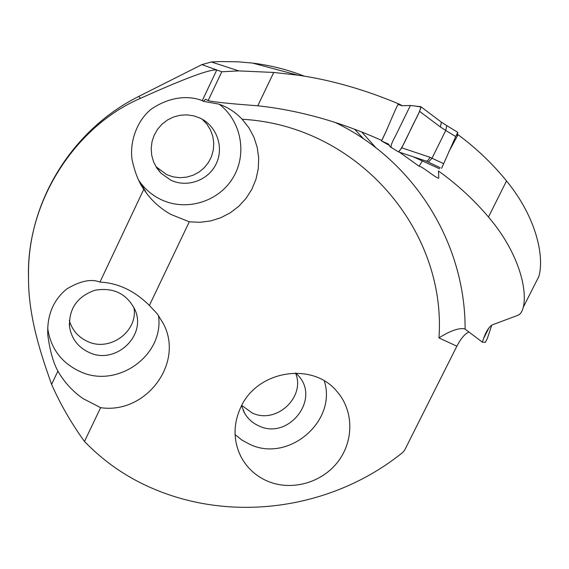 <?xml version="1.0" encoding="UTF-8"?>
<svg xmlns="http://www.w3.org/2000/svg" width="569" height="569" viewBox="0 0 569 569"><rect width="100%" height="100%" fill="white"/><g stroke="black" fill="none" stroke-linecap="round" stroke-linejoin="round"><path stroke-width="0.85" d="M491.744 325.205L487.363 338.427L485.378 342.346L482.327 342.133L464.695 328.811C458.635 327.829 450.058 330.859 438.941 337.908L456.871 346.18C460.918 338.42 464.958 333.697 468.977 332.004M28.528 275.332C27.376 202.671 71.701 129.832 138.637 96.481L201.881 64.617L211.376 61.985L220.231 61.559L237.906 61.793L252.522 63.081C270.46 65.307 287.736 69.674 304.351 76.175M402.262 105.756L399.545 104.241C364.786 89.596 330.838 79.895 297.701 75.144L273.725 72.455L238.802 70.89L221.782 71.779L216.775 69.973C210.089 69.027 184.697 78.458 140.6 98.273C75.072 126.332 26.089 201.981 28.528 277.693C28.166 318.476 42.711 359.082 51.608 384.409C60.264 404.033 71.225 423.051 84.482 441.473L100.621 407.66C145.799 414.502 184.413 363.25 163.431 323.804L157.364 313.946L149.377 305.453C134.554 290.78 118.075 282.999 99.945 282.096C91.289 278.604 80.208 280.901 66.708 288.995C53.152 300.212 46.85 315.532 47.803 334.97C49.809 350.376 53.173 362.417 57.889 371.116L51.608 384.409M535.13 283.831L538.864 276.463C544.611 256.263 536.183 217.038 506.524 180.921C492.42 163.609 476.253 148.196 458.038 134.689L448.884 151.66M385.81 131.958L381.714 140.436C360.974 131.112 340.418 123.608 320.062 117.911C298.768 111.979 278.006 107.939 257.785 105.791C229.371 103.665 212.813 101.929 208.126 100.592L205.779 99.276M506.524 180.921L488.479 217.017C473.863 199.74 457.184 184.406 438.457 171.006L438.791 178.097C438.222 178.559 434.958 176.589 428.99 172.187C423.137 167.955 419.83 165.97 419.061 166.24L399.495 152.229M488.479 217.017C518.267 251.832 527.883 289.337 523.16 307.779C522.015 312.04 520.109 314.6 517.456 315.468L492.534 324.771C489.155 326.585 486.196 331.115 483.657 338.349L482.327 342.133M84.482 441.473C104.604 462.263 127.933 478.188 154.476 489.248C236.085 523.551 334.423 507.875 402.831 452.362L404.644 450.122L456.871 346.18M205.601 99.241L203.382 101.31L202.244 100.656C198.944 99.241 177.919 91.239 151.475 108.978C136.773 120.536 129.312 142.478 132.172 160.173C134.967 172.613 138.836 182.315 143.779 189.292L99.945 282.096M203.382 101.31L218.624 104.07C227.401 106.958 235.253 112.029 242.188 119.27L248.866 127.719L253.93 137.207L257.238 147.442L258.696 158.09L258.255 168.829L255.95 179.32L251.854 189.257L246.093 198.318L238.845 206.234L230.338 212.77L220.829 217.721L210.608 220.936L199.982 222.308L189.285 221.796L149.377 305.453M240.851 407.134C257.259 370.284 312.644 361.521 336.884 391.394C353.847 410.541 354.074 441.053 337.78 461.95C321.613 482.939 291.321 491.317 267.551 481.182C255.758 476.054 246.882 467.86 240.915 456.608C233.126 440.555 233.105 424.061 240.851 407.134M419.061 166.24L422.326 161.048M47.732 328.498C50.726 348.541 61.516 362.894 80.094 371.571C117.285 389.16 164.512 355.284 158.474 315.446M57.889 371.116C64.226 382.133 72.619 391.308 83.074 398.62L100.621 407.66M189.285 221.796L170.672 214.342C161.063 208.887 153.018 201.853 146.539 193.24L143.779 189.292M138.438 179.911L140.892 183.346C146.475 190.494 153.353 195.978 161.532 199.811C186.646 211.561 218.596 201.689 232.892 177.962C247.423 154.391 241.533 121.254 219.342 104.312M363.747 138.957L354.615 129.241M89.148 352.474C115.23 365.149 146.781 336.009 135.095 310.005C126.894 293.668 113.466 287.089 94.831 290.268C77 296.634 68.593 308.981 69.617 327.31C71.737 338.982 78.245 347.367 89.148 352.474M69.347 320.404C72.156 330.148 78.238 337.168 87.583 341.471C109.909 352.211 138.324 331.322 133.943 307.416M235.075 434.638L242.038 440.164L249.912 444.396C288.469 462.917 337.303 421.273 324.309 380.938M241.583 405.69L244.67 413.272C248.048 418.997 252.807 423.215 258.959 425.939C287.814 440.129 320.105 400.313 299.01 376.386L295.894 373.044M241.733 405.398L252.181 412.959C276.036 424.638 305.802 397.269 295.56 373.044M170.828 180.195C187.308 188.026 208.503 180.316 216.227 163.765C224.2 147.328 216.761 125.92 200.146 118.139L193.759 115.848L187.03 114.867L180.231 115.244L173.63 116.965L167.499 119.959L162.073 124.12L157.57 129.27L154.178 135.202L152.023 141.688L151.19 148.459L151.71 155.259L153.559 161.802L156.66 167.841L160.885 173.14L170.828 180.195M155.87 166.561L166.61 174.598L173.026 176.831L179.754 177.699L186.518 177.165L193.033 175.273L199.029 172.087L204.25 167.748L208.489 162.435L211.568 156.375L213.347 149.803L213.759 143.011L212.778 136.275L210.438 129.881L206.846 124.099L202.137 119.17M389.651 145.586L381.557 140.977L388.513 144.092L390.163 146.816L398.577 151.923L401.75 147.84L429.965 157.264L428.393 159.967L426.494 161.191L398.577 151.923M420.783 106.673L410.405 105.485L401.885 105.734L397.959 104.347M457.149 136.34L457.796 132.349L455.712 136.524L441.601 168.324M413.3 156.824L439.638 168.815M429.965 157.264L432.035 158.239L445.762 130.408L440.385 126.979L419.63 111.382L401.75 147.84M419.63 111.382L420.96 106.787M445.762 130.408L446.743 125.6M440.385 126.979L441.352 122.15M432.035 158.239L428.343 162.115L426.266 161.134M410.405 105.485L395.306 136.318C391.202 143.63 390.099 147.492 391.998 147.919L395.256 149.917M395.476 150.052L397.895 151.574M398.741 151.944C403.848 145.664 409.765 130.55 415.214 120.386C418.051 115.094 420 110.635 421.046 107L415.462 106.076M412.824 105.813L412.162 105.742M238.802 70.89L211.376 61.985M335.255 122.491C415.356 161.048 465.463 244.414 465.115 329.067M208.126 100.592L221.782 71.779M202.244 100.656L216.775 69.973L201.881 64.617M273.725 72.455L257.785 105.791M438.941 337.908C446.786 230.417 358.086 125.614 242.188 119.27M361.699 131.965L375.981 147.819M138.637 96.481L140.6 98.273M440.242 167.691L428.343 162.115M432.035 158.232L443.493 163.616M455.712 136.524L445.74 130.45M252.522 63.081L297.701 75.144M146.539 193.24L140.892 183.346M69.617 327.31L69.297 323.853M240.915 456.608L238.525 451.253M244.67 413.272L243.127 410.199M160.885 173.14L156.98 167.755M28.45 277.693L28.528 275.837M538.857 276.463L523.316 307.175M488.97 327.808L483.664 338.335M397.994 104.34C393.606 113.267 386.636 130.365 385.505 132.648L381.571 140.977M457.796 132.349L446.907 125.699M446.935 125.728L441.494 122.25M421.024 106.837L441.565 122.314"/></g></svg>
